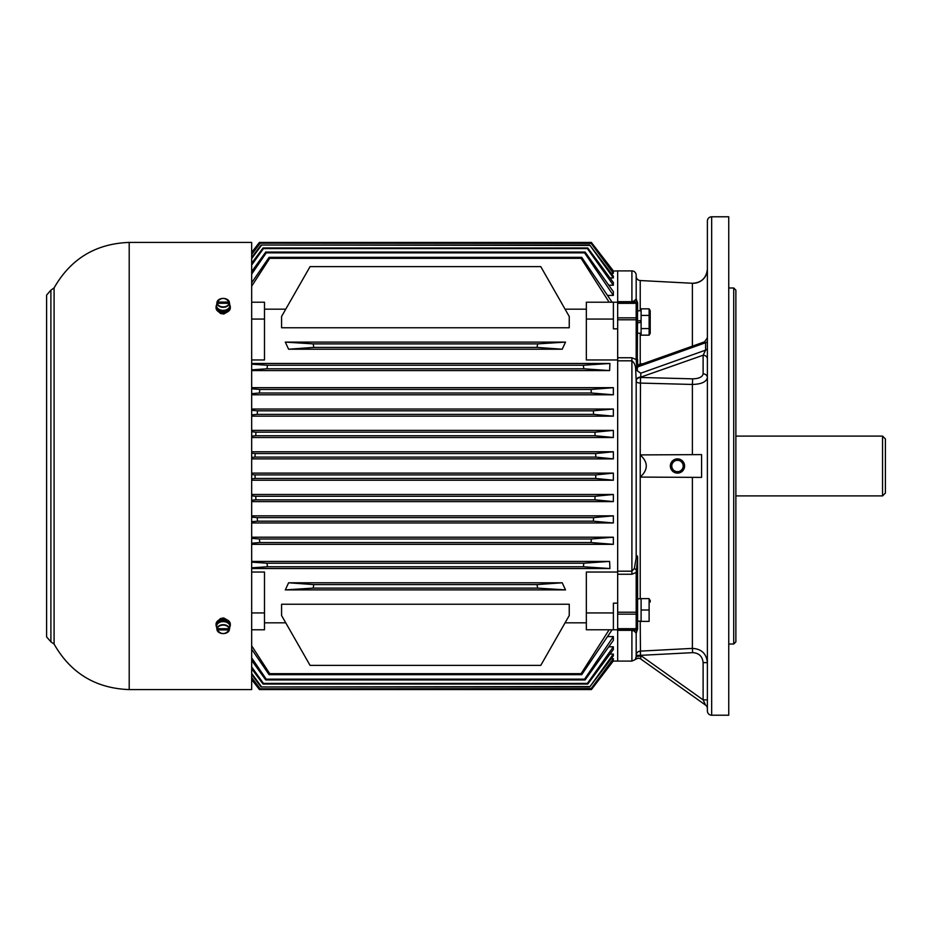 <?xml version="1.0" encoding="UTF-8"?>
<svg xmlns="http://www.w3.org/2000/svg" width="932" height="932" viewBox="0 0 932 932"><rect width="100%" height="100%" fill="white"/><g stroke="black" fill="none" stroke-linecap="round" stroke-linejoin="round"><path stroke-width="1.4" d="M636.183 557.138L636.183 466M885.4 438.937L885.4 493.063L882.557 495.906L882.557 436.094L885.4 438.937M129.199 689.587L251.675 689.587L251.675 242.413L129.199 242.413L129.199 689.587C95.716 688.352 70.692 673.184 54.091 644.082L50.899 641.833L46.6 636.894L46.6 295.106L50.899 290.167L50.899 641.833M218.519 620.293L220.546 618.499L223.762 617.963L227.851 620.293M218.519 311.707L220.546 313.502L223.762 314.037L227.851 311.707M216.073 306.896L216.073 307.898A7.118 5.033 0 0 0 223.191 312.931A7.118 5.033 0 0 0 230.309 307.898L230.309 306.896A7.118 5.033 180 0 1 223.191 311.929A7.118 5.033 180 0 1 216.073 306.896A7.118 5.033 180 0 1 216.62 304.95M229.761 304.95A7.118 5.033 180 0 1 230.309 306.896M218.403 308.935A5.592 3.949 0 0 0 222.725 310.834L222.725 310.368M223.54 310.368L223.657 310.834A5.592 3.949 0 0 0 227.979 308.935M229.132 302.061L217.249 302.061L216.83 303.273A6.408 4.532 0 0 0 216.806 303.483A6.408 4.532 0 0 0 216.83 304.473L217.249 303.273L229.132 303.273L229.54 304.473A6.408 4.532 0 0 0 229.575 303.483A6.408 4.532 0 0 0 229.54 303.273L229.132 302.061A6 4.241 0 0 0 223.191 298.426A6 4.241 0 0 0 217.249 302.061L216.958 302.248C221.117 297.18 225.264 297.18 229.412 302.236L229.132 302.061M216.806 303.483L216.574 305.277A6.641 4.695 0 0 0 223.191 310.379A6.641 4.695 0 0 0 229.796 305.277A6.641 4.695 0 0 0 229.761 305.044M229.54 303.273L229.132 303.273A6 4.241 0 0 1 223.191 306.908A6 4.241 0 0 1 217.249 303.273L216.83 303.273M216.83 628.727L217.249 628.727A6 4.241 180 0 1 223.191 625.092A6 4.241 180 0 1 229.132 628.727L217.249 628.727L216.83 627.527A6.408 4.532 180 0 0 216.806 628.518A6.408 4.532 180 0 0 216.83 628.727L217.249 629.939L229.132 629.939L229.54 628.727A6.408 4.532 180 0 0 229.575 628.518A6.408 4.532 180 0 0 229.54 627.527L229.54 628.727M229.575 628.518L229.796 626.723A6.641 4.695 180 0 0 229.761 625.675A6.641 4.695 180 0 0 222.445 621.656A6.641 4.695 180 0 0 216.574 626.723L216.806 628.518M216.958 629.752L217.249 629.939A6 4.241 180 0 0 223.191 633.574A6 4.241 180 0 0 229.132 629.939L229.412 629.752C225.264 634.82 221.117 634.82 216.97 629.764M227.979 623.065A5.592 3.949 180 0 0 218.403 623.065M230.309 625.104L230.309 624.102A7.118 5.033 180 0 0 223.191 619.069A7.118 5.033 180 0 0 216.073 624.102L216.073 625.104A7.118 5.033 0 0 1 223.191 620.071A7.118 5.033 0 0 1 230.309 625.104A7.118 5.033 0 0 1 229.761 627.05M216.62 627.05A7.118 5.033 0 0 1 216.073 625.104M650.21 310.717L650.21 333.283L650.21 310.717L649.126 308.842L650.14 312.138M649.126 315.424L649.126 308.842L641.099 308.842L641.099 335.159L649.126 335.159L649.126 315.424L641.099 315.424M649.79 329.975L650.14 331.862M641.099 328.577L649.126 328.577M641.099 320.445L637.604 321.062L641.099 320.445M637.604 322.938L641.099 322.321L637.604 322.938M650.21 600.231L650.21 602.025M649.126 598.612L641.099 598.612L641.099 621.388L649.126 621.388L649.126 598.612L649.965 602.025M641.099 610.006L649.126 610.006M612.441 271.119L617.671 270.897L617.671 302.224L586.333 302.224L586.333 359.962L617.671 359.962L617.671 270.897L631.908 270.897A4.276 4.276 0 0 1 636.183 275.173L636.183 298.799L637.604 303.075L637.278 370.843L640.762 373.208L640.797 377.134A4.276 3.437 -0 0 0 636.183 380.559L636.183 557.988L636.183 555.693L637.604 556.858L637.604 621.178L641.099 621.213M641.099 621.108L637.604 621.178L637.604 628.925L636.183 633.201L636.183 656.489L640.797 656.012L640.762 658.994L705.594 705.128L703.112 699.874L703.112 662.629C702.448 656.326 698.953 652.994 692.627 652.656L640.482 655.347L640.797 656.012M613.361 660.881L591.447 689.563L613.361 660.881L612.441 660.881M251.675 645.818L269.721 673.685L269.092 674.675L581.731 674.675L612.103 629.776L609.144 629.776L617.671 629.776L617.671 661.103L631.908 661.103L631.908 630.323L617.671 630.323L617.671 661.103L613.349 661.103M607.617 636.579L613.361 636.579L613.361 640.342L585.11 679.941L584.597 679.148L613.361 636.579M608.817 646.796L613.361 646.796L613.361 649.522L587.777 684.03L587.381 683.424L613.361 646.796M610.017 654.054L613.361 654.054L613.361 655.872L589.723 686.977L613.361 654.054M613.361 658.691L613.361 659.681L590.946 688.818L613.361 658.691L611.229 658.691M251.675 679.556L259.411 689.517L251.675 679.428M259.411 689.517L591.412 689.517M259.376 689.563L591.447 689.563M613.361 277.946L613.361 276.128L589.723 245.023L613.361 277.946L610.017 277.946M613.361 285.204L613.361 282.478L587.777 247.97L587.381 248.576L613.361 285.204L608.817 285.204M613.361 295.421L613.361 291.658L585.11 252.059L584.597 252.852L613.361 295.421L607.617 295.421M613.361 273.309L613.361 272.319L590.946 243.182L613.361 273.309L611.229 273.309M251.675 252.444L259.376 242.436L591.412 242.483L613.361 271.119M259.411 242.483L251.675 252.572M613.361 270.909L591.412 242.483M259.376 242.436L591.447 242.436M540.77 266.622L310.065 266.622L281.58 316.472L281.58 327.761L569.242 327.761L569.242 316.472L540.77 266.622M565.514 342.102L537.659 343.885L313.164 343.885L313.828 347.391L288.605 349.22L562.217 349.22L565.514 342.102L285.309 342.102L288.605 349.22M537.659 343.885L536.995 347.391L313.828 347.391M288.605 582.78L562.217 582.78L565.514 589.898L537.659 588.115L536.995 584.609L313.828 584.609L313.164 588.115L285.309 589.898L288.605 582.78L313.828 584.609M537.659 588.115L313.164 588.115M540.77 665.378L310.065 665.378L281.58 615.528L281.58 604.239L569.242 604.239L569.242 615.528L540.77 665.378M565.514 589.898L285.309 589.898M251.675 561.413L609.61 561.413L609.912 568.532L251.675 568.532M251.675 544.323L613.361 544.323L590.981 542.54L591.424 538.987L613.361 537.205L613.361 544.323M251.675 537.205L613.361 537.205M251.675 522.968L613.361 522.968L593.311 521.186L593.626 517.621L613.361 515.839L613.361 522.968M251.675 515.839L613.361 515.839M251.675 501.602L613.361 501.602L594.896 499.82L595.082 496.267L613.361 494.484L613.361 501.602M251.675 494.484L613.361 494.484M251.675 480.236L613.361 480.236L595.711 478.466L595.781 474.901L613.361 473.118L613.361 480.236M251.675 473.118L613.361 473.118M251.675 458.882L613.361 458.882L613.361 451.764L595.711 453.535L595.781 457.099L613.361 458.882M251.675 451.764L613.361 451.764M251.675 437.516L613.361 437.516L613.361 430.398L594.896 432.18L595.082 435.733L613.361 437.516M251.675 430.398L613.361 430.398M251.675 416.161L613.361 416.161L613.361 409.032L593.311 410.814L593.626 414.379L613.361 416.161M251.675 409.032L613.361 409.032M251.675 394.795L613.361 394.795L613.361 387.677L590.981 389.46L591.424 393.013L613.361 394.795M251.675 387.677L613.361 387.677M251.675 363.468L609.912 363.468L609.61 370.587L251.675 370.587M264.49 622.821L285.751 622.821M565.083 622.821L586.333 622.821M586.333 572.038L617.671 572.038L617.671 603.155L613.396 603.155L613.396 612.93L586.333 612.93L586.333 572.038M617.671 359.962L617.671 572.038M264.49 309.179L285.751 309.179M565.083 309.179L586.333 309.179M251.675 359.962L264.49 359.962L264.49 319.07L251.675 319.07M251.675 572.038L264.49 572.038L264.49 629.776L251.675 629.776L264.49 629.776M613.396 612.93L613.396 629.776L586.333 629.776L586.333 612.93M581.731 674.675L581.102 673.685L609.144 629.776L586.333 629.776M617.671 629.426L617.671 612.219L637.604 612.219L637.604 628.925A1.421 1.421 0 0 1 637.325 629.776L617.671 629.426L617.671 630.323M251.675 678.158L259.877 688.818L590.946 688.818M259.877 688.818L590.795 688.597M260.028 688.597L251.675 677.541M251.675 674.582L261.1 686.977L589.723 686.977M261.1 686.977L589.443 686.569M261.379 686.569L251.675 673.428M251.675 668.733L263.057 684.03L587.777 684.03M263.057 684.03L263.453 683.424L587.381 683.424M263.453 683.424L251.675 666.951M251.675 660.392L265.725 679.941L585.11 679.941M265.725 679.941L266.237 679.148L584.597 679.148M266.237 679.148L251.675 657.876M251.675 538.358L259.399 538.987L259.842 542.54L590.981 542.54M259.399 538.987L591.424 538.987M251.675 517.132L257.197 517.621L257.512 521.186L593.311 521.186M257.197 517.621L593.626 517.621M251.675 495.871L255.741 496.267L255.939 499.82L594.896 499.82M255.741 496.267L595.082 496.267M251.675 474.563L255.053 474.901L255.112 478.466L595.711 478.466M255.053 474.901L595.781 474.901M269.721 673.685L581.102 673.685M269.092 674.675L251.675 649.231M609.61 561.413L583.828 563.196L266.995 563.196L267.461 566.761L583.362 566.761L583.828 563.196M609.912 568.532L583.362 566.761M562.217 582.78L536.995 584.609M613.396 302.224L613.396 319.07L586.333 319.07M617.671 328.845L613.396 328.845L613.396 319.07M581.731 257.325L581.102 258.315L269.721 258.315L269.092 257.325L581.731 257.325L612.103 302.224M581.102 258.315L609.144 302.224M590.946 243.182L259.877 243.182L251.675 253.842M259.877 243.182L590.795 243.403M260.028 243.403L251.675 254.459M589.723 245.023L261.1 245.023L251.675 257.418M261.1 245.023L589.443 245.431M261.379 245.431L251.675 258.572M587.777 247.97L263.057 247.97L251.675 263.267M263.057 247.97L263.453 248.576L587.381 248.576M263.453 248.576L251.675 265.049M585.11 252.059L265.725 252.059L251.675 271.608M265.725 252.059L266.237 252.852L584.597 252.852M266.237 252.852L251.675 274.125M251.675 393.642L259.399 393.013L259.842 389.46L590.981 389.46M259.399 393.013L591.424 393.013M251.675 414.868L257.197 414.379L257.512 410.814L593.311 410.814M257.197 414.379L593.626 414.379M251.675 436.129L255.741 435.733L255.939 432.18L594.896 432.18M255.741 435.733L595.082 435.733M251.675 457.437L255.053 457.099L255.112 453.535L595.711 453.535M255.053 457.099L595.781 457.099M269.721 258.315L251.675 286.182M269.092 257.325L251.675 282.769M609.912 363.468L583.362 365.239L583.828 368.804L266.995 368.804L267.461 365.239L583.362 365.239M609.61 370.587L583.828 368.804M285.309 342.102L313.164 343.885M562.217 349.22L536.995 347.391M264.49 612.93L251.675 612.93M264.49 319.07L264.49 302.224L251.675 302.224M251.675 543.193L259.842 542.54M251.675 521.699L257.512 521.186M251.675 500.228L255.939 499.82M251.675 478.803L255.112 478.466M251.675 567.809L267.461 566.761M251.675 562.147L266.995 563.196M251.675 388.807L259.842 389.46M251.675 410.301L257.512 410.814M251.675 431.772L255.939 432.18M251.675 453.197L255.112 453.535M251.675 369.853L266.995 368.804M251.675 364.191L267.461 365.239M701.586 454.606L701.586 477.394L640.226 477.091C648.288 469.705 648.288 462.307 640.226 454.909L701.586 454.606M692.627 378.846L692.394 384.45L640.377 383.087L640.599 377.472L692.627 378.846C698.953 378.672 702.448 377.006 703.112 373.86A4.276 3.705 0 0 1 707.388 377.553C706.433 381.91 701.435 384.205 692.394 384.45L692.394 454.606M692.394 477.394L692.394 648.392C701.435 648.882 706.433 653.623 707.388 662.629L703.112 662.629M640.226 621.201L640.482 655.347L636.183 655.394A4.276 4.264 180 0 1 640.226 651.13L640.599 655.382L703.112 699.874L707.388 699.874M707.388 358.937A4.276 3.705 0 0 0 703.112 355.232L705.594 350.141L705.594 342.731L704.545 341.834L707.388 337.803M692.394 346.156L692.394 283.27C701.435 282.78 706.433 278.051 707.388 269.045A14.236 14.236 0 0 1 693.14 283.293M684.601 466A7.118 7.118 0 0 0 673.918 459.837A7.118 7.118 0 0 0 673.918 472.163A7.118 7.118 0 0 0 684.601 466M671.786 465.883L671.786 466A5.697 5.697 0 0 0 677.482 471.697A5.697 5.697 0 0 0 683.179 466A5.697 5.697 0 0 0 677.482 460.303A5.697 5.697 0 0 0 671.786 466L671.786 466.117M640.797 377.134L703.112 355.232L703.112 373.86M678.193 460.35L676.772 460.35M676.772 471.65L678.193 471.65M711.664 216.783A4.276 4.276 0 0 0 707.388 221.059L707.388 710.941A4.276 4.276 0 0 0 711.664 715.217L728.742 715.217L728.742 216.783L711.664 216.783L711.664 715.217M728.742 644.012L733.729 644.012L735.872 641.88L735.872 290.12L733.729 287.988L733.729 644.012M728.742 287.988L733.729 287.988M692.394 283.27L640.226 280.532A4.276 4.276 0 0 1 636.183 276.268L636.183 275.173M636.183 380.559L635.659 369.072L637.185 370.703L636.183 359.554L637.604 359.554L637.604 365.647L640.226 363.795L640.389 364.657M631.908 270.897L631.908 301.677L634.354 300.85L636.183 298.799A5.697 5.697 0 0 0 637.325 302.224A1.421 1.421 0 0 1 637.604 303.075L637.604 310.787L641.099 310.787M640.377 383.087L640.226 383.075A4.276 1.911 0 0 1 636.183 381.176A4.276 3.681 0 0 1 640.482 377.495L640.226 454.606M635.461 659.029L636.183 656.489M637.325 629.776A5.697 5.697 0 0 0 636.183 633.201L634.354 631.15L631.908 630.323L631.908 629.426M635.659 369.072C635.577 365.414 634.331 362.665 631.908 360.824L631.908 571.176L634.354 568.427L636.183 557.988L637.325 557.988L637.325 555.891M617.671 360.824L617.671 357.748L631.908 357.748L631.908 360.824L617.671 360.824L617.671 571.176L631.908 571.176L631.908 574.252L617.671 574.252L617.671 571.176M617.671 612.219L617.671 603.155M617.671 302.574L637.325 302.224M637.604 367.499L637.604 365.763M637.604 557.988L637.604 572.446L636.183 572.446L637.604 557.988M634.354 568.427L636.463 570.034L637.604 569.813M634.354 300.85A5.697 4.543 -90 0 0 636.463 302.387A1.421 1.41 180 0 1 637.604 303.774M637.604 628.226A1.421 1.41 180 0 1 636.463 629.613A5.697 4.543 -90 0 0 634.354 631.15M637.604 303.995A1.421 1.421 0 0 0 636.183 302.574L636.183 303.319L617.671 303.319M637.604 628.005A1.421 1.421 0 0 1 636.183 629.426L636.183 614.141L617.671 614.141M703.567 700.829L704.01 701.761M704.033 701.819L704.487 702.775M704.557 702.926L704.848 703.555M635.1 659.635A4.276 4.276 125.4 0 1 640.762 658.994M705.594 705.128A4.276 4.276 0 0 1 707.388 708.611A4.276 4.276 0 0 0 705.594 705.128M129.199 242.413C95.716 243.648 70.692 258.816 54.091 287.918L54.091 644.082M216.97 302.224A6.291 4.439 180 0 1 223.191 298.403A6.291 4.439 180 0 1 229.412 302.224M229.412 303.448A6.291 4.439 180 0 1 223.191 307.292A6.291 4.439 180 0 1 216.958 303.448M216.958 628.552A6.291 4.439 0 0 1 223.191 624.708A6.291 4.439 0 0 1 229.412 628.552M229.412 629.776A6.291 4.439 0 0 1 223.191 633.597A6.291 4.439 0 0 1 216.97 629.776M640.529 322.425L640.529 320.55M640.226 477.394L640.226 598.787M640.377 651.119L692.394 648.392L692.627 652.656M640.226 454.909L640.226 477.091M640.226 280.532L640.226 310.787M640.226 333.213L640.226 363.795M617.671 301.677L631.908 301.677L631.908 302.574M640.377 363.795L642.661 363.853M617.671 317.859L636.183 317.859L636.183 303.319A1.421 1.048 180 0 1 637.604 304.368M631.908 357.748L636.183 359.554L636.183 319.781L617.671 319.781M617.671 628.681L636.183 628.681A1.421 1.048 180 0 0 637.604 627.632M637.604 613.174A1.421 0.955 180 0 1 636.183 614.141L636.183 572.446L631.908 574.252M640.762 373.208L705.594 350.141A4.276 2.132 0 0 0 707.388 348.393M707.388 340.995A4.276 2.132 0 0 1 705.594 342.731L637.604 366.928M637.604 319.781L636.183 319.781L636.183 317.859A1.421 0.955 180 0 1 637.604 318.826M735.872 495.906L882.557 495.906M735.872 436.094L882.557 436.094M54.091 287.918L50.899 290.167M229.575 303.483L229.796 305.277M650.21 333.283L649.126 335.159M637.604 333.213L641.099 333.213M637.604 598.787L641.099 598.787M640.785 659.006C639.364 657.852 637.476 658.074 635.111 659.658L631.908 661.103M637.604 365.647L704.545 341.834"/></g></svg>

